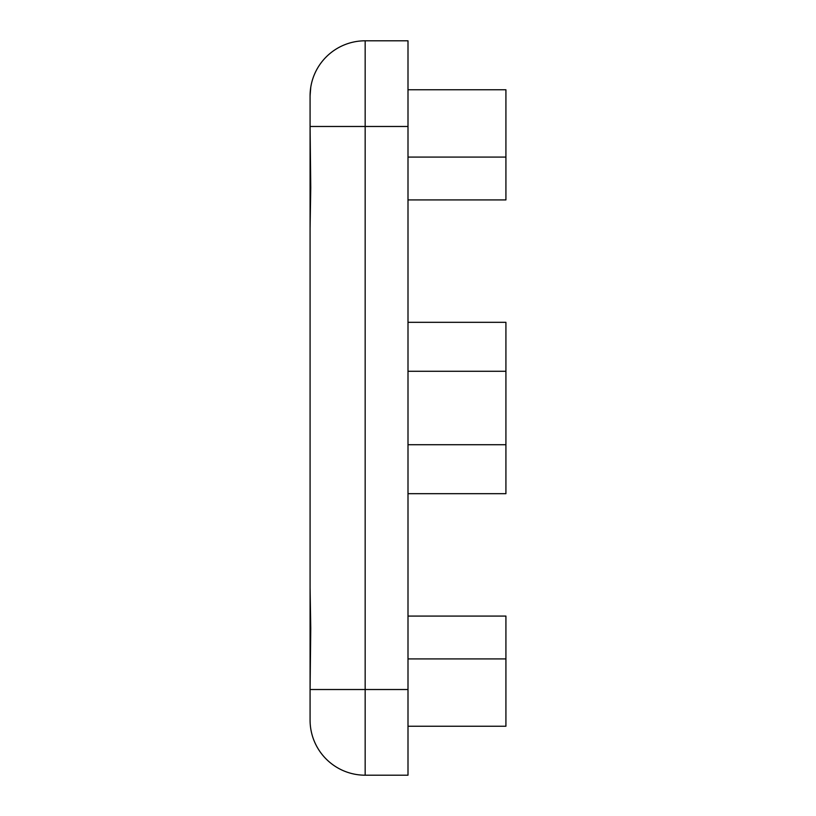 <?xml version="1.0" encoding="UTF-8"?>
<svg xmlns="http://www.w3.org/2000/svg" width="816" height="816" viewBox="0 0 816 816"><rect width="100%" height="100%" fill="white"/><g stroke="black" fill="none" stroke-linecap="round" stroke-linejoin="round"><path stroke-width="1.22" d="M408 493.68L505.92 493.68L505.92 322.32L408 322.32M408 444.72L505.92 444.72M408 371.28L505.92 371.28M408 199.92L505.92 199.92L505.92 89.76L408 89.76M408 157.08L505.92 157.08M408 658.92L505.92 658.92L505.92 616.08L408 616.08M408 726.24L505.92 726.24L505.92 658.92M310.08 288.048L310.08 126.48L310.753 187.68L310.08 228.256L310.08 587.744L310.753 628.32L310.08 689.52L310.08 95.88A55.08 55.08 0 0 1 365.16 40.8L408 40.8L408 689.52L365.16 689.52L365.16 40.8A55.08 55.08 0 0 0 310.08 95.88L310.753 87.312M408 126.48L310.08 126.48L310.08 95.88M310.08 527.952L310.08 720.12C310.835 731.564 310.835 731.564 310.08 720.12A55.08 55.08 0 0 0 365.16 775.2A55.08 55.08 0 0 1 310.753 728.688M310.08 720.12L310.08 668.896M310.08 689.52L365.16 689.52L365.16 775.2L408 775.2L408 689.52"/></g></svg>
